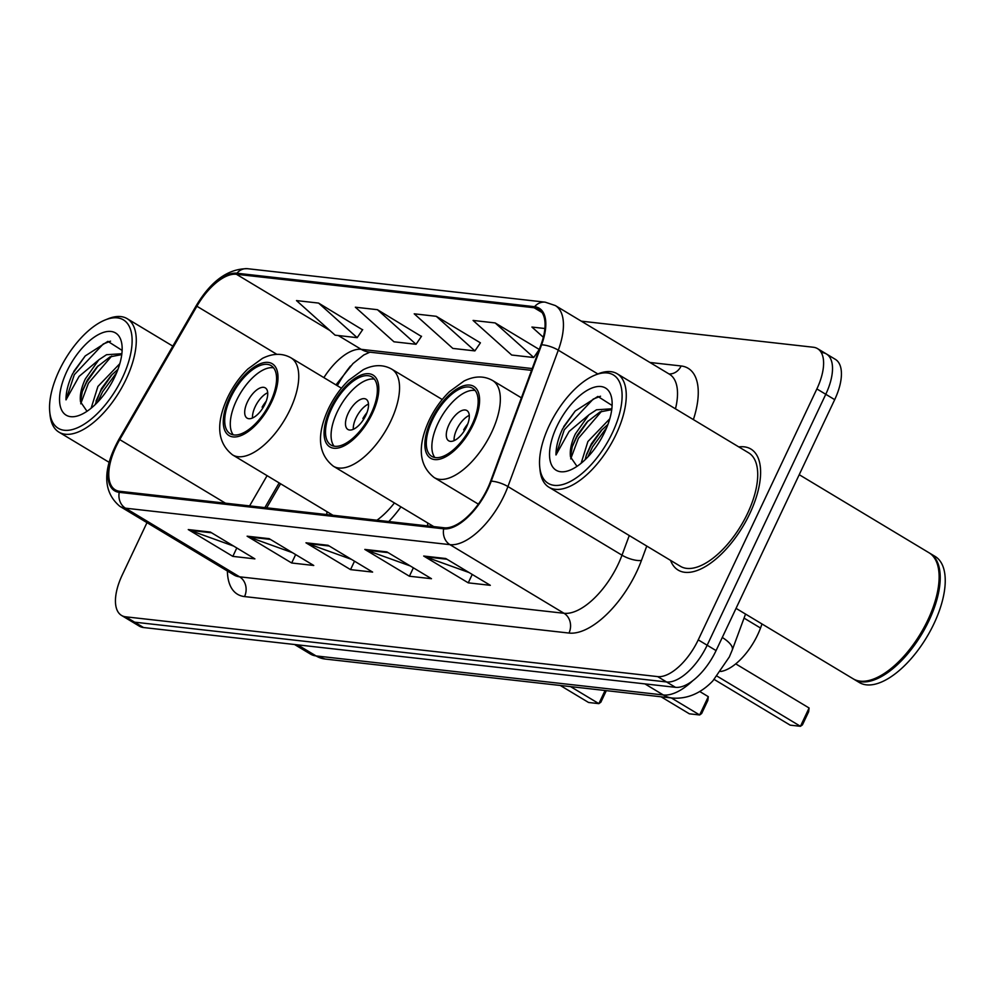<?xml version="1.0" encoding="UTF-8"?>
<svg xmlns="http://www.w3.org/2000/svg" width="995" height="995" viewBox="0 0 995 995"><rect width="100%" height="100%" fill="white"/><g stroke="black" fill="none" stroke-linecap="round" stroke-linejoin="round"><path stroke-width="1.49" d="M762.008 623.977L760.516 628.019A44.128 20.646 121 0 1 757.63 634.86A44.128 20.646 121 0 1 720.728 671.488M350.501 366.06A58.842 27.537 -59 0 0 339.245 382.354L337.305 385.699M280.59 483.769L266.685 507.811M427.75 522.997A77.971 36.479 -59 0 0 427.576 525.895M326.957 511.666A77.971 36.479 -59 0 0 326.783 514.564M388.796 521.542A77.971 36.479 -59 0 0 400.948 506.878M146.986 522.649L122.186 575.122A44.128 20.646 -59 0 0 121.502 615.42L139.325 626.141A44.128 20.646 -59 0 0 143.541 627.534L675.468 687.321A44.128 20.646 -59 0 0 716.077 650.593L834.693 399.654A44.128 20.646 -59 0 0 835.365 359.357L826.459 353.996A44.128 20.646 -59 0 0 822.243 352.603M121.502 615.42A44.128 20.646 -59 0 0 125.718 616.813L657.645 676.6A44.128 20.646 -59 0 0 698.241 639.872L816.87 388.933L825.775 394.294A44.128 20.646 -59 0 0 826.459 353.996A44.128 20.646 -59 0 1 825.775 394.294L707.159 645.233L825.775 394.294L834.693 399.654M657.645 676.6L666.55 681.961A44.128 20.646 -59 0 0 707.159 645.233A44.128 20.646 -59 0 1 666.55 681.961L134.636 622.173L666.55 681.961L675.468 687.321M130.42 620.78A44.128 20.646 -59 0 0 134.636 622.173A44.128 20.646 -59 0 1 130.42 620.78M749.832 513.532A70.608 33.046 -59 0 0 750.914 449.056A70.608 33.046 -59 0 0 738.787 446.917A70.608 33.046 -59 0 1 750.914 449.056A70.608 33.046 -59 0 1 749.832 513.532A70.608 33.046 -59 0 1 678.117 570.073A70.608 33.046 -59 0 0 749.832 513.532M487.5 488.595A47.076 22.027 121 0 1 444.18 527.773L119.736 491.294A47.076 22.027 121 0 1 115.233 489.814A47.076 22.027 121 0 1 119.748 439.603L196.898 306.236A47.076 22.027 121 0 1 236.412 274.272L534.091 307.741A47.076 22.027 121 0 1 538.593 309.221A47.076 22.027 121 0 1 540.944 344.904L490.572 481.294A47.076 22.027 121 0 1 487.5 488.595M488.085 488.657A48.257 22.574 -59 0 0 491.231 481.17L541.603 344.792A48.257 22.574 -59 0 0 534.589 306.696L236.909 273.227A48.257 22.574 -59 0 0 196.401 305.987L119.251 439.355A48.257 22.574 -59 0 0 119.238 492.338L443.695 528.818A48.257 22.574 -59 0 0 488.085 488.657M233.651 546.081L189.883 530.347A11.766 10.174 -83.6 0 1 188.266 529.576L232.83 556.379L254.894 558.867L210.331 532.051L188.266 529.576M236.798 547.971L232.83 556.379M292.505 552.698L248.738 536.964A11.766 10.174 -83.6 0 1 247.121 536.193L291.684 562.996L313.748 565.471L269.185 538.668L247.121 536.193M295.652 554.588L291.684 562.996M469.08 572.548L425.313 556.814A11.766 10.174 -83.6 0 1 423.696 556.043L468.259 582.846L490.324 585.321L445.76 558.518L423.696 556.043M472.227 574.438L468.259 582.846M410.226 565.931L366.458 550.198A11.766 10.174 -83.6 0 1 364.829 549.427L409.393 576.229L431.469 578.704L386.906 551.902L364.829 549.427M413.373 567.822L409.393 576.229M351.359 559.314L307.604 543.581A11.766 10.174 -83.6 0 1 305.975 542.81L350.538 569.613L372.615 572.088L328.051 545.285L305.975 542.81M354.506 561.205L350.538 569.613M670.543 560.372A70.608 33.046 -59 0 0 678.117 570.073A70.608 33.046 -59 0 1 670.543 560.372M816.87 388.933A44.128 20.646 -59 0 0 817.542 348.636A44.128 20.646 -59 0 0 813.325 347.243L581.267 321.161M362.553 329.818L318.574 303.077L296.498 300.589L335.104 335.178L357.18 337.666L362.69 329.619M539.253 349.456L495.149 322.927L473.073 320.44L511.679 355.028L533.743 357.516L539.253 349.481M544.887 328.512L531.927 327.056L543.332 337.268M421.407 336.434L377.428 309.694L355.352 307.206L393.958 341.795L416.034 344.282L421.544 336.235M436.283 316.31L414.219 313.823L452.824 348.412L474.889 350.899L480.411 342.84L436.283 316.31L474.889 350.899M495.149 322.927L533.743 357.516M377.428 309.694L416.034 344.282M318.574 303.077L357.18 337.666M549.19 425.599A63.257 29.601 -59 0 0 539.738 467.053A63.257 29.601 -59 0 0 568.717 482.276A63.257 29.601 -59 0 0 612.46 432.701A63.257 29.601 -59 0 0 595.06 375.09A63.257 29.601 -59 0 0 549.19 425.599M539.738 467.053L540.049 470.162A66.205 30.982 -59 0 0 548.929 487.214A66.205 30.982 -59 0 0 616.166 434.206A66.205 30.982 -59 0 0 617.174 373.759A66.205 30.982 -59 0 0 597.945 373.909L595.06 375.09M548.929 487.214L680.393 566.292A66.205 30.982 -59 0 0 747.618 513.283A66.205 30.982 -59 0 0 748.638 452.837L617.174 373.759M736.039 608.355L853.175 678.814A73.555 34.415 -59 0 0 874.543 678.652A73.555 34.415 -59 0 0 927.887 619.922A73.555 34.415 -59 0 0 938.87 571.715A73.555 34.415 -59 0 0 929.007 552.76L799.221 474.69M874.916 678.503A72.822 34.079 -59 0 0 875.264 678.354A72.822 34.079 -59 0 0 928.074 620.221A72.822 34.079 -59 0 0 938.957 572.486A72.822 34.079 -59 0 0 938.919 572.1M853.747 679.137A73.555 34.415 -59 0 0 854.295 679.486A73.555 34.415 -59 0 0 928.994 620.594A73.555 34.415 -59 0 0 930.126 553.431A73.555 34.415 -59 0 0 929.566 553.108M854.295 679.486L859.307 682.508A73.555 34.415 -59 0 0 934.006 623.604A73.555 34.415 -59 0 0 935.138 556.441L930.126 553.431M581.13 463.272L587.896 441.531L609.811 418.758M585.122 459.715L586.54 454.416L591.44 443.671L601.055 430.661L607.945 424.417M611.552 408.821L596.515 409.791L588.779 414.915L575.334 433.982C571.217 442.899 569.613 450.561 570.521 456.954L572.399 445.909L577.287 435.151L586.901 422.141L600.06 411.918L611.751 409.666M612.112 405.5L597.883 396.433L575.209 411.022L562.623 428.808C558.108 438.496 555.894 447.215 555.994 454.951L569.103 431.444L588.057 415.549M604.811 431.842A47.971 22.45 -59 0 0 611.987 400.4A47.971 22.45 -59 0 0 590.01 388.858A47.971 22.45 -59 0 0 556.839 426.457A47.971 22.45 -59 0 0 570.035 470.137A47.971 22.45 -59 0 0 604.811 431.842M570.521 456.954L576.764 466.021M555.994 454.951L564.264 429.803L593.244 399.07L600.532 396.221M570.707 458.882L578.418 438.31L601.701 411.146M587.858 456.954L592.572 446.817L606.689 427.614M563.705 426.594L575.209 411.022M571.851 447.626L576.652 437.24L588.169 420.848M586.005 456.133L590.794 445.76L602.311 429.355M472.09 424.554A39.725 18.582 -59 0 0 472.7 388.286A39.725 18.582 -59 0 0 432.365 420.089A39.725 18.582 -59 0 0 431.755 456.357A39.725 18.582 -59 0 0 472.09 424.554M475.162 390.488A39.725 18.582 -59 0 0 437.924 423.435A39.725 18.582 -59 0 0 434.852 457.513M714.199 679.448L790.154 725.144L800.453 726.3L717.096 676.152M809.097 707.992L808.624 711.786L802.443 724.857L800.453 726.3L809.097 707.992L735.728 663.864M466.618 426.668A17.649 8.258 -59 0 0 466.891 410.549A17.649 8.258 -59 0 0 448.969 424.678A17.649 8.258 -59 0 0 448.695 440.797A17.649 8.258 -59 0 0 466.618 426.668M469.292 415.388A17.649 8.258 -59 0 0 456.767 429.367A17.649 8.258 -59 0 0 454.106 440.648M464.59 430.387L463.682 429.84A23.532 11.02 121 0 1 467.799 423.87M464.852 429.964L463.682 429.84M59.203 370.513A63.257 29.601 -59 0 0 49.75 411.98A63.257 29.601 -59 0 0 78.729 427.203A63.257 29.601 -59 0 0 122.472 377.627A63.257 29.601 -59 0 0 105.072 320.004A63.257 29.601 -59 0 0 59.203 370.513M49.75 411.98L50.061 415.077A66.205 30.982 -59 0 0 58.941 432.141A66.205 30.982 -59 0 0 126.178 379.132A66.205 30.982 -59 0 0 127.198 318.686A66.205 30.982 -59 0 0 107.957 318.835L105.072 320.004M91.142 408.199L97.908 386.458L119.823 363.672M95.134 404.642L101.453 388.585L111.067 375.575L117.957 369.332M121.564 353.747L106.527 354.717L98.791 359.829L85.346 378.896C81.229 387.826 79.625 395.488 80.533 401.868L82.411 390.836L87.299 380.078L96.913 367.068L110.072 356.844L121.763 354.593M122.124 350.414L107.895 341.36L85.222 355.949L72.635 373.722C68.12 383.423 65.906 392.142 66.006 399.866L79.115 376.359L98.07 360.476M114.835 376.769A47.971 22.45 -59 0 0 121.999 345.327A47.971 22.45 -59 0 0 100.022 333.785A47.971 22.45 -59 0 0 66.852 371.371A47.971 22.45 -59 0 0 80.048 415.064A47.971 22.45 -59 0 0 114.835 376.769M80.533 401.868L86.776 410.935M66.006 399.866L74.289 374.717L103.256 343.984L110.544 341.148M80.719 403.796L88.431 383.224L111.714 356.073M97.871 401.868L102.584 391.744L116.701 372.54M73.717 371.521L85.222 355.949M81.864 392.54L86.665 382.167L98.182 365.762M96.017 401.06L100.818 390.674L112.335 374.282M371.297 413.224A39.725 18.582 -59 0 0 371.906 376.956A39.725 18.582 -59 0 0 331.571 408.758A39.725 18.582 -59 0 0 330.962 445.026A39.725 18.582 -59 0 0 371.297 413.224M374.369 379.157A39.725 18.582 -59 0 0 337.143 412.104A39.725 18.582 -59 0 0 334.059 446.183M661.078 696.798L689.361 713.813L699.659 714.97L671.376 697.955M708.303 696.662L707.831 700.455L701.649 713.527L699.659 714.97L708.303 696.662L699.684 691.475M365.824 415.338A17.649 8.258 -59 0 0 366.098 399.219A17.649 8.258 -59 0 0 348.175 413.348A17.649 8.258 -59 0 0 347.902 429.467A17.649 8.258 -59 0 0 365.824 415.338M368.498 404.057A17.649 8.258 -59 0 0 355.974 418.037A17.649 8.258 -59 0 0 353.312 429.318M363.797 419.057L362.889 418.509A23.532 11.02 121 0 1 367.006 412.539M364.058 418.634L362.889 418.509M270.503 401.893A39.725 18.582 -59 0 0 271.113 365.625A39.725 18.582 -59 0 0 230.778 397.428A39.725 18.582 -59 0 0 230.168 433.696A39.725 18.582 -59 0 0 270.503 401.893M273.588 367.827A39.725 18.582 -59 0 0 236.35 400.774A39.725 18.582 -59 0 0 233.265 434.852M376.956 520.211A56.64 26.504 -59 0 0 394.418 502.948M560.284 685.468L588.567 702.482L598.866 703.639L570.583 686.625M606.316 690.642L600.856 702.196L598.866 703.639L605.072 690.505M265.043 404.007A17.649 8.258 -59 0 0 265.304 387.888A17.649 8.258 -59 0 0 247.382 402.017A17.649 8.258 -59 0 0 247.108 418.136A17.649 8.258 -59 0 0 265.043 404.007M267.705 392.726A17.649 8.258 -59 0 0 255.18 406.706A17.649 8.258 -59 0 0 252.519 417.987M263.016 407.726L262.095 407.179A23.532 11.02 121 0 1 266.212 401.209M263.265 407.303L262.095 407.179M744.049 618.106L760.516 628.019M297.654 644.86L316.074 655.929A29.427 25.422 96.4 0 0 325.141 659.038L310.452 654.076A58.842 27.537 -59 0 0 316.074 655.929L663.329 694.97A58.842 27.537 -59 0 0 692.781 680.692M644.909 683.888L663.329 694.97A29.427 25.422 96.4 0 0 672.396 698.067L325.141 659.038M716.077 650.593L698.241 639.872M143.541 627.534L125.718 616.813M745.541 614.064L732.27 649.971A29.427 9.788 -159.7 0 0 722.283 637.459M646.762 546.068L641.464 560.421A73.555 34.415 121 0 1 568.978 633.056L244.534 596.577A14.714 12.711 96.4 0 0 239.571 576.814L564.016 613.281A58.842 27.537 -59 0 0 618.156 564.314A58.842 27.537 -59 0 0 621.999 555.185L629.263 535.534M244.534 596.577A73.555 34.415 121 0 1 227.395 571.006M233.949 574.948A58.842 27.537 -59 0 0 239.571 576.814L125.482 508.184A58.842 27.537 121 0 1 119.86 506.331L233.949 574.948M534.589 306.696A14.714 12.711 96.4 0 1 545.198 302.169L555.347 305.565A58.842 27.537 121 0 1 558.294 350.178L507.923 486.555A58.842 27.537 121 0 1 504.079 495.684A58.842 27.537 121 0 1 449.939 544.651A14.714 12.711 -83.6 0 1 443.695 528.818M491.231 481.17A14.714 4.888 -159.7 0 1 507.923 486.555L621.999 555.185A14.714 4.888 20.3 0 0 641.464 560.421M236.909 273.227A14.714 12.711 -83.6 0 1 247.519 268.7C228.079 268.625 210.94 281.025 196.09 305.913L118.94 439.292L119.599 439.852M597.833 373.958L558.294 350.178A14.714 4.888 -159.7 0 0 541.603 344.792M119.251 439.355L118.94 439.292C102.373 469.466 102.684 491.804 119.86 506.331M119.238 492.338A14.714 12.711 96.4 0 0 125.482 508.184L449.939 544.651L564.016 613.281A14.714 12.711 96.4 0 1 568.978 633.056M649.934 362.466L681.127 365.973A73.555 34.415 121 0 1 693.378 419.604M675.468 408.821A58.842 27.537 -59 0 0 669.424 374.195L555.347 305.565M669.013 373.946A14.714 12.711 96.4 0 0 681.127 365.973M236.412 274.272L329.867 330.489M338.263 335.539L361.197 349.332A47.076 22.027 -59 0 0 323.885 377.627M196.898 306.236L276.896 354.357M119.748 439.603L225.43 503.171M267.095 475.647L249.596 505.895M534.091 307.741L542.001 312.492M532.201 368.56L361.197 349.332A26.479 22.885 96.4 0 0 369.356 352.118L531.541 370.351M307.604 543.581L329.258 546.006M366.458 550.198L388.112 552.623M425.313 556.814L446.966 559.24M248.738 536.964L270.391 539.402M189.883 530.347L211.537 532.785M431.258 419.965A41.927 19.614 -59 0 0 434.616 459.566A41.927 19.614 -59 0 0 473.197 424.678A41.927 19.614 -59 0 0 469.827 385.077A41.927 19.614 -59 0 0 431.258 419.965M491.692 432.203A56.64 26.504 121 0 1 434.168 477.55C418.895 465.536 417.203 446.469 429.094 420.375C434.417 409.243 441.22 399.654 449.516 391.607L464.031 381.035C474.453 375.849 483.956 375.662 492.562 380.488A56.64 26.504 121 0 1 491.692 432.203M330.464 408.634A41.927 19.614 -59 0 0 333.822 448.235A41.927 19.614 -59 0 0 372.404 413.348A41.927 19.614 -59 0 0 369.033 373.747A41.927 19.614 -59 0 0 330.464 408.634M390.898 420.873A56.64 26.504 121 0 1 333.375 466.22C318.101 454.205 316.41 435.138 328.3 409.044C333.623 397.913 340.427 388.324 348.723 380.277L363.237 369.705C373.66 364.518 383.162 364.332 391.769 369.157A56.64 26.504 121 0 1 390.898 420.873M229.671 397.303A41.927 19.614 -59 0 0 233.029 436.904A41.927 19.614 -59 0 0 271.61 402.017A41.927 19.614 -59 0 0 268.24 362.416A41.927 19.614 -59 0 0 229.671 397.303M290.105 409.542A56.64 26.504 121 0 1 232.581 454.902C217.308 442.874 215.617 423.808 227.507 397.714C232.83 386.582 239.633 376.993 247.929 368.946L262.444 358.374C272.866 353.188 282.369 353.001 290.975 357.827A56.64 26.504 121 0 1 290.105 409.542M732.27 649.971L729.347 656.924L712.93 680.791C705.132 688.988 691.637 699.497 672.396 698.067M310.452 654.076L294.532 644.499M545.198 302.169L247.519 268.7M817.542 348.636L826.459 353.996M369.916 352.18L363.784 354.979L353.014 363.536L335.962 384.891M279.16 482.911L264.869 507.612M875.264 678.354L874.543 678.652M938.957 572.486L938.87 571.715M478.334 504.117L434.168 477.55M521.392 397.838L492.562 380.488M109.139 462.327L58.941 432.141M172.832 346.136L127.198 318.686M433.733 526.591L333.375 466.22M442.228 399.517L391.769 369.157M332.939 515.261L232.581 454.902M341.434 388.187L290.975 357.827"/></g></svg>
